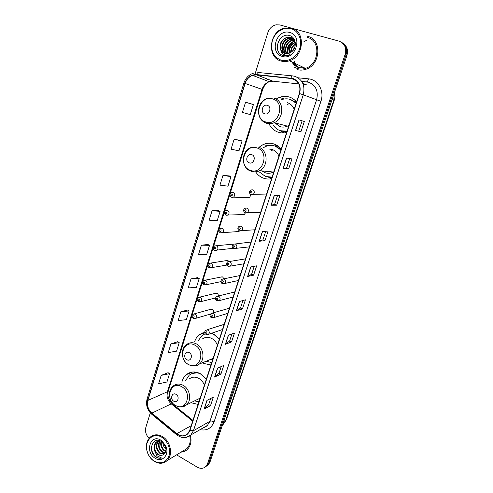 <?xml version="1.0" encoding="UTF-8"?>
<svg xmlns="http://www.w3.org/2000/svg" width="493" height="493" viewBox="0 0 493 493"><rect width="100%" height="100%" fill="white"/><g stroke="black" fill="none" stroke-linecap="round" stroke-linejoin="round"><path stroke-width="0.74" d="M206.345 379.228L200.158 373.583C195.037 371.106 190.421 371.469 186.311 374.674C184.086 376.578 182.601 379.105 181.855 382.241M219.416 339.067L212.132 333.077M204.718 332.227L199.382 334.642C197.145 336.429 195.561 338.802 194.636 341.76M202.358 362.786L203.443 363.409L210.986 364.974M281.226 149.169C279.309 146.76 276.967 145.053 274.207 144.061C270.411 142.785 266.658 142.988 262.948 144.677L259.01 147.278M255.688 171.921C257.617 174.818 260.131 176.87 263.231 178.078C265.955 179.088 268.753 179.286 271.625 178.657M276.998 145.386L274.755 145.977M296.564 102.039C294.604 99.641 292.207 97.978 289.366 97.053C286.063 96.036 282.729 96.147 279.383 97.374L276.037 99.081M269.061 123.879C271.045 127.927 274.04 130.676 278.052 132.136C280.844 133.079 283.715 133.184 286.667 132.451M294.407 99.839L292.072 100.073M216.359 245.742L233.497 244.103M247.622 197.434L249.704 197.471L250.851 194.624M242.303 214.658L244.269 214.597L245.36 212.988M237.053 231.679L238.889 231.531L239.487 230.964M228.863 261.419L227.846 260.52L225.991 260.68L227.593 260.427L210.751 263.052M223.976 278.828L222.602 276.943L220.722 277.103L222.207 276.807L205.217 280.172M218.787 295.868L217.413 293.181L215.515 293.341L216.883 293.015L199.751 297.1M213.364 312.765C213.956 311.286 213.598 310.103 212.28 309.234L210.369 309.394L211.633 309.043L194.365 313.838M250.999 242.032L235.315 243.949M245.52 258.868L229.498 261.506M240.103 275.507L223.76 278.872M234.748 291.961L218.097 296.04M229.455 308.23L212.514 313.012M224.216 324.314L207.005 329.792M294.364 101.342L296.04 101.416M277.257 146.828L278.773 146.655M190.896 402.707L198.149 404.402M292.485 62.21C294.056 64.756 296.213 66.45 298.968 67.307C296.213 66.45 294.056 64.756 292.485 62.21M293.538 62.716L297.963 66.956M206.746 465.971L208.41 464.708L209.993 462.021L346.899 55.573C348.372 50.089 347.017 45.948 342.832 43.131M176.605 454.836L197.268 467.161C200.602 468.954 203.498 468.695 205.963 466.378L207.553 463.679L345.1 54.483L346 55.031C347.479 49.522 346.123 45.362 341.92 42.54C346.123 45.362 347.479 49.522 346 55.031L208.779 462.847L346 55.031L346.899 55.573M205.519 466.809L207.189 465.54L208.779 462.847L207.189 465.54L205.519 466.809M190.045 373.096L190.236 372.492M202.654 333.551L202.925 332.701M201.692 333.213L201.452 333.952M189.029 372.954L188.819 373.608M292.793 78.695C298.813 81.32 301.001 86.257 299.343 93.504L189.682 430.414L187.605 433.846C184.333 436.601 180.74 436.539 176.827 433.667L151.856 413.116C148.079 409.566 146.76 405.326 147.906 400.408L245.15 83.459C246.494 79.447 248.971 76.748 252.576 75.367L256.6 74.874L292.793 78.695M292.885 78.405L256.643 74.585C251.054 74.505 247.141 77.438 244.91 83.385L147.709 400.291C146.532 405.338 147.882 409.677 151.752 413.319L176.722 433.871C182.601 437.655 186.995 436.545 189.897 430.537L299.602 93.584C301.297 86.152 299.06 81.092 292.885 78.405M297.834 66.9L293.28 62.586M210.696 398.467L208.656 404.654L204.108 409.042L210.517 405.64L213.327 397.118L206.949 400.39L204.108 409.042M208.668 404.624L210.517 405.64M221.203 366.57L219.021 373.189L214.609 377.046L220.913 374.144L223.791 365.43L217.518 368.197L214.609 377.046M219.028 373.158L220.913 374.144M231.95 333.927L229.621 340.996L225.356 344.305L231.55 341.926L234.489 333.009L228.333 335.24L225.356 344.305M229.633 340.971L231.55 341.926M242.957 300.514L240.473 308.045L236.357 310.781L242.433 308.951L245.446 299.818L239.407 301.5L236.357 310.781M240.479 308.026L242.433 308.951M300.921 131.779L295.547 130.435L300.921 131.779L304.323 121.475L298.992 119.941L295.547 130.435M288.651 168.951L286.538 168.175L283.118 168.31L288.651 168.951L291.967 158.9L286.476 158.074L283.118 168.31M276.678 205.224L274.607 204.41L270.996 205.248L276.678 205.224L279.913 195.419L274.274 195.265L270.996 205.248M264.988 240.627L262.96 239.777L259.17 241.287L264.988 240.627L268.149 231.057L262.362 231.544L259.17 241.287M254.222 266.3L251.584 274.324L247.628 276.45L253.581 275.193L256.662 265.844L250.746 266.947L247.628 276.45M251.584 274.305L253.581 275.193M297.039 69.556C299.836 70.376 302.702 70.308 305.635 69.347C320.604 65.255 322.323 39.52 307.737 36.377C322.323 39.52 320.604 65.255 305.635 69.347C302.702 70.308 299.836 70.376 297.039 69.556M181.054 452.136C183.544 451.995 185.688 451.052 187.488 449.308C190.797 445.734 191.771 441.093 190.409 435.399C191.771 441.093 190.797 445.734 187.488 449.308C185.688 451.052 183.544 451.995 181.054 452.136M345.1 54.483C346.678 47.833 344.656 43.384 339.024 41.135L292.583 28.421M290.365 27.818L279.827 24.933L275.957 24.829C272.013 25.852 269.295 28.495 267.804 32.76L255.146 73.716M150.316 412.881L145.866 427.283C144.874 431.449 145.971 435.109 149.151 438.271M187.586 310.042L180.851 311.773L178.121 320.616L186.372 319.649L189.09 310.929L187.531 310.011M177.733 341.711L170.917 343.941L168.249 352.587L176.556 351.164L179.212 342.641L177.683 341.68M168.101 372.683L161.205 375.389L158.592 383.844L166.948 381.989L169.549 373.651L168.051 372.653M218.504 210.622L212.064 210.708L209.131 220.192L217.21 220.704L220.118 211.361L218.448 210.591M229.3 175.921L222.965 175.409L219.964 185.121L227.969 186.169L230.952 176.611L229.239 175.896M240.344 140.388L234.132 139.254L231.057 149.2L238.988 150.815L242.038 141.029L240.288 140.369M251.664 104.005L245.569 102.211L242.42 112.404L250.271 114.616L253.396 104.59L251.603 103.986M197.656 277.658L191.013 278.865L188.221 287.912L196.417 287.413L199.197 278.496L197.607 277.627M201.415 245.187L198.556 254.45L206.696 254.443L209.537 245.317L207.91 244.497L201.415 245.187L209.537 245.317M262.954 239.789L265.764 231.254M274.601 204.422L277.59 195.357M286.538 168.181L289.705 158.561M298.764 131.046L302.129 120.847M212.064 210.708L220.118 211.361M222.965 175.409L230.952 176.611M234.132 139.254L242.038 141.029M245.569 102.211L253.396 104.59M191.013 278.865L199.197 278.496M180.851 311.773L189.09 310.929M170.917 343.941L179.212 342.641M161.205 375.389L169.549 373.651M281.01 60.146C288.257 62.377 297.119 56.948 299.799 48.425C302.591 39.933 298.401 30.597 290.969 28.643C283.58 26.567 274.915 32.23 272.376 40.599C270.287 50.231 273.165 56.744 281.01 60.146M281.072 61.009C283.795 61.798 286.587 61.717 289.446 60.768C304.119 56.664 305.802 31.108 291.486 28.07L284.443 28.07C269.104 31.318 266.528 57.539 281.072 61.009M294.173 67.054L297.371 68.533C299.978 69.291 302.647 69.23 305.389 68.348C319.439 64.534 321.085 40.383 307.398 37.425M292.577 50.952L295.067 46.336M290.685 52.486C290.654 48.739 292.213 45.874 295.362 43.883M291.098 52.209C291.234 48.862 292.651 46.25 295.35 44.376M289.225 53.219C288.387 48.129 290.389 44.481 295.227 42.269M289.57 53.078C288.947 48.308 290.852 44.82 295.282 42.632M287.937 53.583C286.199 47.846 288.214 43.717 293.982 41.196L294.931 41.024M288.251 53.521C286.741 47.864 288.793 43.834 294.413 41.43L295.017 41.307M286.76 53.706C283.475 49.547 286.532 41.424 292.238 40.241L294.5 40.032M287.049 53.694C284.005 49.485 287.092 41.634 292.676 40.475L294.66 40.26M285.663 53.632C281.398 49.793 284.27 40.562 290.476 39.274L293.803 39.212M285.934 53.669C281.91 49.731 284.837 40.777 290.919 39.514L293.982 39.403M284.64 53.398C279.402 50.089 281.965 39.68 288.695 38.294L293.021 38.522M284.892 53.472C279.895 50.009 282.544 39.902 289.138 38.54L293.224 38.682M280.844 50.237L284.8 53.447L288.83 53.361L291.129 52.19C297.217 48.363 296.373 37.45 289.939 35.662C278.909 31.718 272.118 51.796 282.489 55.284L288.35 55.333L290.087 54.575C287.894 55.438 285.841 55.389 283.925 54.433C282.341 53.595 281.312 52.196 280.844 50.237L280.733 50.027C278.946 44.148 280.998 39.908 286.889 37.302L290.716 37.357L294.654 40.253M283.906 53.115C277.972 50.348 280.203 39.015 287.339 37.548L291.166 37.604L292.386 38.084M289.755 32.489C276.536 28.286 268.833 53.096 282.206 56.375C295.332 60.953 303.466 35.675 289.755 32.489M307.213 40.019L303.953 41.64M294.29 61.021L294.913 64.565M287.912 52.566C287.881 47.975 289.705 44.376 293.397 41.757M264.716 113.772C269.388 115.578 272.21 106.728 267.379 105.36C262.695 103.604 259.934 112.398 264.716 113.772M274.872 122.893L279.851 126.565C282.378 127.391 284.929 127.243 287.487 126.128L288.99 125.308M294.204 109.292C292.879 106.001 290.654 103.82 287.536 102.735M273.048 124.871C274.835 127.693 277.239 129.641 280.258 130.719L287.08 131.187M296.182 103.21L290.365 99.444C287.388 98.526 284.393 98.631 281.38 99.746M281.774 131.138L287.006 131.415M296.275 102.938L290.932 99.641M296.194 101.595L294.376 101.355M276.326 123.262L279.482 126.43M283.771 132.907L280.326 130.737M288.041 104.35L287.302 104.732M249.205 162.819C253.753 164.742 256.483 156.176 251.781 154.673C247.221 152.799 244.546 161.31 249.205 162.819M261.931 170.88L264.975 172.673C267.81 173.684 270.608 173.468 273.368 172.026L273.88 171.73M278.933 156.207C277.639 152.941 275.47 150.729 272.426 149.57L269.049 148.991M259.577 172.156L265.468 176.476L272.118 177.147M280.948 150.014L275.273 146.144C271.865 144.997 268.494 145.182 265.16 146.711L263.015 147.962M269.258 177.283L272.081 177.27M281.065 149.656L275.815 146.242L273.547 145.663M278.927 146.785L277.208 146.834M272.087 145.447L274.613 145.934M273.005 149.798L271.433 150.716M271.477 178.694L270.337 178.318M186.927 359.73C191.001 362.078 193.379 354.609 189.176 352.624C185.091 350.307 182.755 357.739 186.927 359.73M209.839 359.724L212.964 358.886M217.407 345.242C216.224 342.087 214.264 339.788 211.528 338.346C208.108 336.768 204.977 337.039 202.136 339.147M206.086 361.258L211.774 362.54M215.823 335.246L211.312 333.354M211.158 359.181L212.273 359.187M212.76 333.354L211.922 333.145M205.248 333.749L202.142 335.468L198.414 340.441M173.801 401.228C177.776 403.662 180.087 396.409 175.983 394.332C171.995 391.935 169.728 399.145 173.801 401.228M198.168 399.09L200.078 398.48M204.392 385.23C203.233 382.093 201.317 379.783 198.642 378.285C195.136 376.578 191.974 376.831 189.158 379.049M194.556 400.889L198.999 401.795M199.486 398.436L200.103 398.393M198.02 372.659L192.091 373.515M200.657 373.86C196.356 372.123 192.516 372.597 189.133 375.278L185.578 380.614M154.272 461.121C161.082 464.394 165.999 462.644 169.044 455.865C170.646 448.18 168.236 441.987 161.815 437.273C152.996 431.615 143.673 441.118 147.29 451.742C148.547 455.711 150.778 458.78 153.976 460.937L154.272 461.121M154.457 461.46C159.245 464.129 163.485 463.833 167.17 460.561C173.363 454.953 170.547 440.952 162.345 436.521C157.723 434.037 153.637 434.29 150.088 437.279C146.569 440.902 145.589 445.697 147.154 451.656C148.473 455.803 150.803 459.008 154.149 461.263L154.457 461.46M183.236 450.818L186.909 448.587C189.934 445.345 190.877 441.118 189.75 435.911M166.018 449.215C163.996 447.484 162.936 445.228 162.832 442.443M165.944 448.365L163.429 443.041M165.759 451.502L164.237 450.762C161.199 448.316 160.126 445.117 161.026 441.173M165.876 451.027L164.785 450.442C161.92 448.18 160.798 445.167 161.421 441.395M165.106 453.018L162.043 452.032C158.376 448.858 157.569 445.087 159.621 440.73M165.297 452.691L162.591 451.711C159.054 448.704 158.179 445.043 159.978 440.736M164.255 454.065L159.818 453.32C155.677 449.419 155.166 445.284 158.29 440.908M164.477 453.843L160.379 452.999C156.349 449.289 155.757 445.234 158.61 440.834M156.626 441.808L156.065 442.116C153.921 444.409 153.422 447.25 154.555 450.639L157.834 454.472C159.566 455.477 161.236 455.631 162.844 454.934C161.31 455.557 159.744 455.347 158.142 454.293C153.976 450.355 153.477 446.196 156.632 441.808L159.257 440.508M156.065 442.116L160.04 440.742M162.092 441.229L162.653 441.5M162.844 454.934C165.839 453.344 166.683 450.429 165.377 446.196L161.525 441.457C152.627 435.787 147.376 451.15 155.585 456.801L156.01 457.073C157.889 458.188 159.757 458.508 161.618 458.04L156.94 455.748L154.648 450.849M160.897 440.175C150.353 433.47 144.511 452.309 155.178 458.262C162.148 462.958 169.641 454.725 165.925 446.257L161.981 440.915L160.897 440.175M161.618 458.04C156.719 459.531 150.876 452.956 151.437 446.713M222.466 424.991L225.776 420.301L333.804 100.19L334.371 92.758M332.103 99.5L334.205 100.387L226.453 419.543L223.415 424.171L222.571 424.676M209.993 462.021L207.553 463.679M226.453 419.543L223.612 421.589M298.142 77.808L308.378 78.831C318.071 79.472 324.616 91.106 320.918 101.324L214.061 421.866C212.397 421.04 211.022 420.849 209.932 421.299L316.58 99.882C318.583 91.273 315.97 85.4 308.735 82.263L301.661 81.327M214.061 421.866C211.386 428.38 206.721 430.974 200.072 429.649M203.64 427.585L207.436 425.385L209.932 421.299L193.441 430.722L190.877 434.962L185.522 437.488M290.999 78.023C291.499 76.433 292.09 75.731 292.78 75.91L294.937 76.329M253.599 73.118C248.829 74.683 245.594 78.005 243.881 83.077L244.91 83.385M147.709 400.291L147.087 399.022C145.681 404.926 147.21 409.979 151.659 414.182L151.967 414.434M151.752 413.319L151.659 414.182L176.864 434.937M292.423 75.879L258.517 72.533C257.765 72.348 257.143 73.032 256.643 74.585M176.722 433.871L176.586 434.715C181.553 438.425 186.317 438.505 190.877 434.962L207.436 425.385C205.587 426.963 204.262 427.727 203.461 427.684M189.897 430.537L193.441 430.722L303.25 94.816L299.602 93.584M295.073 76.366C302.597 79.632 305.321 85.782 303.25 94.816L320.918 101.324M268.001 79.281L265.838 80.408M308.378 78.831C307.952 80.938 307.336 81.937 306.529 81.82M147.906 400.408L167.435 391.738C166.314 396.452 167.583 400.495 171.237 403.866L192.695 421.158M151.856 413.116L171.237 403.866L172.649 404.057L192.942 420.4M176.827 433.667L191.229 425.669M307.835 85.018L303.189 84.365M290.95 78.325L296.09 80.476M302.745 83.268L306.073 84.66M256.6 74.874L273.079 81.24L269.209 81.69C265.739 82.99 263.354 85.548 262.054 89.35L167.435 391.738L168.304 390.912C167.072 395.257 168.359 399.503 172.156 403.65M298.776 83.902L273.658 81.302M245.15 83.459L262.658 89.578L168.304 390.912M247.8 276.394L250.912 266.916M259.336 241.243L262.529 231.531M271.156 205.23L274.428 195.271M283.278 168.316L286.63 158.099M295.701 130.472L299.14 119.984M236.535 310.701L239.573 301.457M225.541 344.206L228.505 335.178M214.8 376.929L217.69 368.117M204.305 408.9L207.128 400.298M292.62 62.278L297.507 66.758M291.942 61.958C293.551 64.811 295.855 66.709 298.857 67.652L304.471 67.911M293.409 62.648L297.901 66.931M265.554 121.919C278.305 126.96 286.15 102.68 272.845 98.964C260.008 94.28 252.576 118.129 265.554 121.919M266.282 123.188C268.901 124.045 271.532 123.885 274.182 122.714C284.301 118.696 284.344 100.948 274.2 98.286M280.979 130.941L286.846 131.902M250.216 170.251C262.627 175.613 270.226 152.109 257.266 148.029C244.768 143.007 237.564 166.11 250.216 170.251M250.986 171.336C253.913 172.384 256.804 172.156 259.657 170.652C268.71 166.258 268.032 150.032 258.646 147.216M268.488 177.215L271.976 177.579M188.554 364.5C199.69 371.001 206.314 350.498 194.723 345.082C183.519 338.857 177.221 359.077 188.554 364.5M192.911 365.966C195.388 366.225 197.582 365.553 199.492 363.957C205.402 359.329 203.393 347.109 196.177 343.794C192.658 342.142 189.441 342.407 186.52 344.589C180.025 348.952 181.442 361.03 188.628 364.666C194.427 367.193 196.929 365.646 199.492 363.957L213.13 358.374M175.551 405.48C186.422 412.197 192.855 392.292 181.535 386.623C170.596 380.177 164.483 399.811 175.551 405.48M181.221 406.984L186.564 404.864C192.005 400.316 189.885 388.65 183.008 385.249C179.397 383.449 176.155 383.696 173.265 385.988C167.219 390.364 168.76 401.887 175.594 405.573C182.096 408.389 184.136 406.435 186.564 404.864L200.207 398.073M195.764 372.098L191.968 373.565M250.925 194.667L250.481 194.359M266.319 194.969L250.869 194.593C248.94 192.948 248.94 191.401 250.869 189.959L252.749 189.799C254.684 191.241 254.789 192.843 253.051 194.606L251.153 194.772M251.448 191.432C250.321 191.611 250.142 192.165 250.919 193.09C252.046 192.911 252.225 192.356 251.448 191.432M260.624 212.465L245.021 212.816C243.154 211.207 243.135 209.685 244.972 208.249L246.888 208.083C248.786 209.494 248.91 211.072 247.258 212.816L245.317 212.994M245.594 209.735C244.473 209.901 244.3 210.443 245.064 211.374C246.186 211.207 246.358 210.665 245.594 209.735M254.992 229.763L239.241 230.816C237.429 229.227 237.398 227.729 239.154 226.318L241.102 226.139C242.963 227.532 243.104 229.085 241.527 230.804L239.549 230.989M239.808 227.809C238.698 227.963 238.526 228.499 239.284 229.43C240.393 229.282 240.566 228.746 239.808 227.809M249.427 246.87L233.528 248.601C231.765 247.067 231.728 245.588 233.405 244.164L235.389 243.98C237.213 245.348 237.367 246.882 235.864 248.577L233.602 248.638M234.089 245.668C232.992 245.804 232.825 246.34 233.577 247.27C234.674 247.135 234.841 246.605 234.089 245.668M243.924 263.773L230.262 266.14L227.889 266.177C226.176 264.63 226.121 263.17 227.735 261.789L229.744 261.598C231.531 262.954 231.704 264.464 230.262 266.14L228.123 266.282M228.444 263.311C227.359 263.428 227.193 263.958 227.939 264.895C229.023 264.772 229.19 264.248 228.444 263.311M238.483 280.492L224.722 283.487L222.312 283.537C221.493 283.721 220.044 280.437 222.133 279.204L224.167 279.013C225.917 280.351 226.102 281.842 224.722 283.487L222.713 283.709M222.861 280.739C221.788 280.844 221.622 281.367 222.361 282.304C223.434 282.199 223.606 281.676 222.861 280.739M233.103 297.02L219.249 300.631L216.809 300.693C215.084 299.59 215.016 298.166 216.606 296.41L218.658 296.213C220.371 297.538 220.568 299.011 219.249 300.631L217.37 300.915M217.351 297.963C216.291 298.049 216.125 298.567 216.858 299.504C217.918 299.417 218.085 298.9 217.351 297.963M227.778 313.369L213.833 317.578L211.368 317.646C209.698 316.568 209.624 315.156 211.14 313.406L213.21 313.215C214.899 314.522 215.102 315.976 213.833 317.578L212.089 317.911M211.904 314.978C210.856 315.052 210.69 315.563 211.417 316.5C212.471 316.426 212.631 315.921 211.904 314.978M222.522 329.527L208.477 334.322L205.988 334.402C204.355 333.342 204.275 331.943 205.747 330.205L207.83 330.008C209.482 331.308 209.704 332.744 208.477 334.322L206.869 334.698M206.524 331.789C205.482 331.857 205.322 332.356 206.037 333.299C207.078 333.237 207.245 332.732 206.524 331.789M249.704 197.471L231.39 197.12C229.51 195.345 229.528 193.817 231.445 192.541L233.232 192.406C235.136 193.854 235.223 195.444 233.503 197.169L231.698 197.305M231.408 195.659C232.511 195.481 232.678 194.932 231.926 194.02C230.829 194.199 230.656 194.741 231.408 195.659M244.269 214.597L225.739 215.077C223.908 213.37 223.914 211.867 225.751 210.554L227.575 210.419C229.442 211.836 229.547 213.401 227.908 215.108L226.059 215.256M225.757 213.666C226.848 213.506 227.014 212.964 226.269 212.052C225.178 212.212 225.011 212.748 225.757 213.666M238.889 231.531L220.155 232.813C218.374 231.125 218.368 229.639 220.131 228.358L221.992 228.21C223.816 229.609 223.939 231.149 222.374 232.832L220.186 232.825M220.174 231.457C221.252 231.309 221.419 230.779 220.679 229.861C219.601 230.003 219.434 230.539 220.174 231.457M233.109 248.33L214.634 250.339C212.779 249.027 212.76 247.56 214.578 245.939L216.47 245.785C218.257 247.166 218.399 248.682 216.902 250.345L214.819 250.426M214.658 249.033C215.724 248.903 215.891 248.38 215.158 247.455C214.091 247.585 213.925 248.115 214.658 249.033M226.811 265.074L211.491 267.656L209.186 267.656C208.243 267.773 206.98 264.445 209.094 263.311L211.016 263.151C212.766 264.513 212.927 266.017 211.491 267.656L209.519 267.804M209.211 266.399C210.264 266.288 210.431 265.764 209.698 264.84C208.644 264.957 208.484 265.481 209.211 266.399M221 281.626L206.136 284.757L203.8 284.769C202.284 283.986 202.247 282.551 203.683 280.48L205.624 280.314C207.343 281.663 207.516 283.142 206.136 284.757L204.281 284.972M203.825 283.561C204.872 283.463 205.033 282.951 204.312 282.021C203.264 282.125 203.104 282.637 203.825 283.561M215.54 297.975L200.848 301.661L198.476 301.685C196.775 300.496 196.732 299.078 198.34 297.439L200.3 297.273C201.988 298.604 202.167 300.071 200.848 301.661L199.11 301.932M198.506 300.52C199.536 300.434 199.696 299.929 198.981 298.998C197.952 299.091 197.792 299.596 198.506 300.52M210.48 314.059L195.616 318.373L193.213 318.404C191.561 317.245 191.506 315.847 193.059 314.201L195.037 314.035C196.695 315.354 196.886 316.802 195.616 318.373L193.995 318.688M193.244 317.282C194.267 317.209 194.427 316.709 193.718 315.779C192.695 315.853 192.535 316.352 193.244 317.282M192.634 371.999L186.311 374.674M204.798 332.83L199.382 334.642M268.346 145.657L262.948 144.677M284.134 99.001L279.383 97.374M334.507 92.357C335.191 95.026 335.092 97.7 334.205 100.387M208.41 464.708L205.963 466.378M243.881 83.077L147.087 399.022M268.05 79.299L266.004 80.47M252.576 75.367L269.209 81.69C266.319 82.978 264.131 85.609 262.658 89.578M305.389 68.348L289.446 60.768M294.413 41.43L293.982 41.196M292.676 40.475L292.238 40.241M290.919 39.514L290.476 39.274M289.138 38.54L288.695 38.294M287.339 37.548L286.889 37.302M287.487 126.128L274.182 122.714C271.36 123.817 268.574 123.854 265.832 122.837C255.528 119.479 256.286 101.768 267.015 98.575M281.669 131.113L286.852 131.877M273.368 172.026L259.657 170.652C256.588 172.094 253.519 172.199 250.444 170.972C240.954 167.558 240.954 151.419 250.598 147.709M269.16 177.277L271.994 177.529M186.909 448.587L167.17 460.561M162.382 442.061L161.981 440.915M165.383 446.19L165.925 446.257M153.976 460.937L154.149 461.263"/></g></svg>
